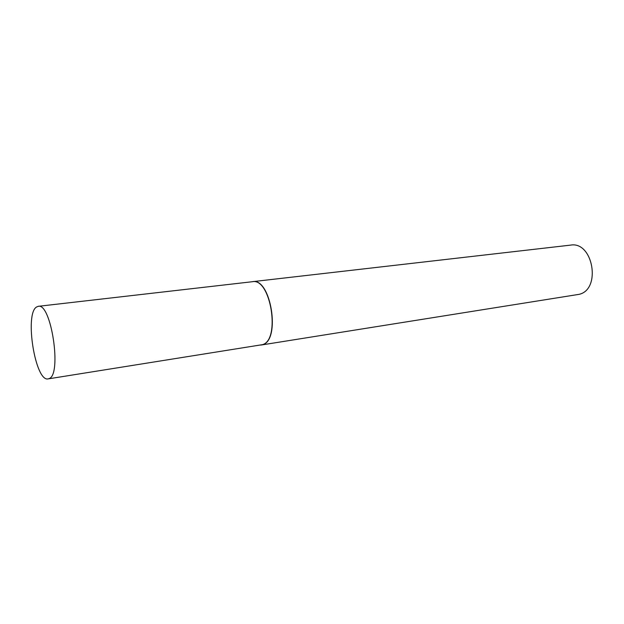 <?xml version="1.0" encoding="UTF-8"?>
<svg xmlns="http://www.w3.org/2000/svg" width="624" height="624" viewBox="0 0 624 624"><rect width="100%" height="100%" fill="white"/><g stroke="black" fill="none" stroke-linecap="round" stroke-linejoin="round"><path stroke-width="0.94" d="M48.165 378.885L262.439 344.659C280.777 340.197 270.746 277.555 252.424 281.713L38.228 306.322L36.504 307.024C24.352 314.122 35.326 382.286 48.165 378.885L49.117 378.581C62.111 374.782 51.16 302.429 38.228 306.322M260.567 345.088L262.603 344.666C280.964 340.205 270.925 277.501 252.58 281.658L251.893 281.767M261.253 345.01L579.072 294.341C601.505 289.528 593.112 240.997 570.617 245.115L252.58 281.658"/></g></svg>
